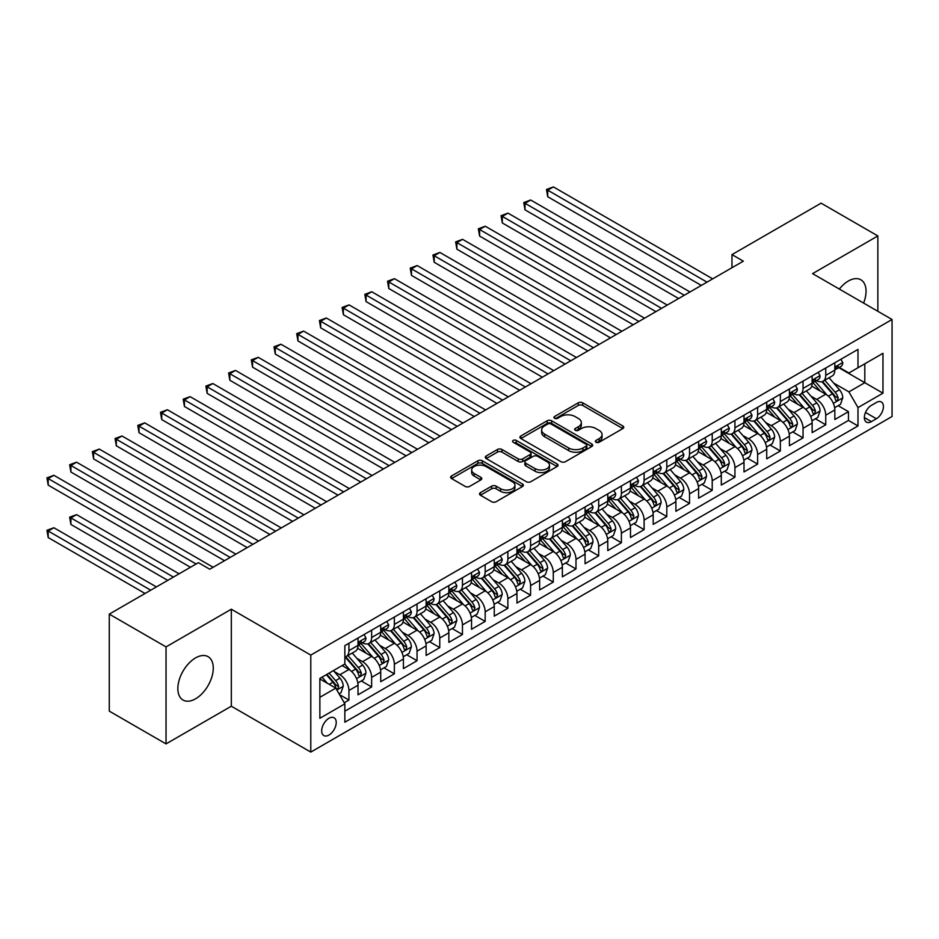 <?xml version="1.0" encoding="UTF-8"?>
<svg xmlns="http://www.w3.org/2000/svg" width="939" height="939" viewBox="0 0 939 939"><rect width="100%" height="100%" fill="white"/><g stroke="black" fill="none" stroke-linecap="round" stroke-linejoin="round"><path stroke-width="1.41" d="M596.03 442.234A2.207 1.279 0 0 0 599.152 442.234L622.839 428.571A3.157 1.819 0 0 0 623.754 427.28A3.157 1.819 0 0 0 622.839 425.989L582.72 402.831A3.157 1.819 0 0 0 578.26 402.831L554.585 416.505A2.207 1.279 0 0 0 553.928 417.409A2.207 1.279 0 0 0 554.585 418.301A2.207 1.279 0 0 0 557.696 418.301L560.759 416.54A10.083 5.822 0 0 1 575.032 416.54L578.377 418.465A10.083 5.822 0 0 1 581.323 422.585A10.083 5.822 0 0 1 578.377 426.705L575.302 428.466A2.207 1.279 0 0 0 574.656 429.369A2.207 1.279 0 0 0 575.302 430.273A2.207 1.279 0 0 0 578.424 430.273L581.487 428.501A10.083 5.822 0 0 1 595.76 428.501L599.094 430.438A10.083 5.822 0 0 1 602.052 434.546A10.083 5.822 0 0 1 599.094 438.666L596.03 440.438A2.207 1.279 0 0 0 595.385 441.342A2.207 1.279 0 0 0 596.03 442.234L596.03 440.438M195.558 698.804A25.048 14.461 120 0 0 211.921 676.737A25.048 14.461 120 0 0 208.082 656.666A25.048 14.461 120 0 0 195.558 657.91A25.048 14.461 120 0 0 179.196 679.977A25.048 14.461 120 0 0 183.035 700.048A25.048 14.461 120 0 0 195.558 698.804M863.587 303.074A25.048 14.461 120 0 0 860.863 279.787A25.048 14.461 120 0 0 848.34 281.031A25.048 14.461 120 0 0 839.337 289.071M328.955 735.049A10.27 5.927 120 0 0 335.669 726A10.27 5.927 120 0 0 334.096 717.772A10.27 5.927 120 0 0 328.955 718.276A10.27 5.927 120 0 0 322.241 727.326A10.27 5.927 120 0 0 323.814 735.566A10.27 5.927 120 0 0 328.955 735.049M480.416 492.646A3.157 1.819 0 0 0 479.5 493.937A3.157 1.819 0 0 0 480.416 495.217L491.672 501.719A3.157 1.819 0 0 0 496.132 501.719L522.436 486.531A3.157 1.819 0 0 0 523.352 485.252A3.157 1.819 0 0 0 522.436 483.961L482.317 460.803A3.157 1.819 0 0 0 477.857 460.803L451.553 475.979A3.157 1.819 0 0 0 450.638 477.27A3.157 1.819 0 0 0 451.553 478.561L465.157 486.402A3.157 1.819 0 0 0 469.606 486.402L480.862 479.911A3.157 1.819 0 0 0 481.789 478.62A3.157 1.819 0 0 0 480.862 477.329L474.125 473.444A8.428 4.871 0 0 1 471.66 470.005A8.428 4.871 0 0 1 476.859 465.498A8.428 4.871 0 0 1 486.05 466.554L512.459 481.801A8.428 4.871 0 0 1 514.924 485.252A8.428 4.871 0 0 1 509.724 489.747A8.428 4.871 0 0 1 500.534 488.691L496.132 486.144A3.157 1.819 0 0 0 491.672 486.144L480.416 492.646L480.416 495.217M231.323 609.211L166.039 646.901L109.276 614.118L109.276 711.128L166.039 743.899L231.323 706.21L310.786 752.092L310.786 655.093L231.323 609.211L231.323 706.21M877.859 311.302L877.859 235.935L812.575 273.625L892.05 319.495L310.786 655.093M877.859 235.935L821.097 203.164L731.974 254.61L731.974 267.721M109.276 614.118L198.399 562.672L209.749 569.222L743.324 261.171L731.974 254.61M560.982 461.695A3.157 1.819 0 0 0 565.442 461.695L591.746 446.518A3.157 1.819 0 0 0 592.662 445.227A3.157 1.819 0 0 0 591.746 443.947L551.627 420.778A3.157 1.819 0 0 0 547.167 420.778L520.875 435.966A3.157 1.819 0 0 0 519.948 437.257A3.157 1.819 0 0 0 520.875 438.536L560.982 461.695M514.067 442.715A2.207 1.279 0 0 1 516.297 443.032L516.297 440.403L557.085 463.948A3.157 1.819 0 0 1 558.012 465.239A3.157 1.819 0 0 1 557.085 466.53L530.793 481.707A3.157 1.819 0 0 1 526.333 481.707L486.214 458.549L486.214 455.978A3.157 1.819 0 0 0 485.287 457.258A3.157 1.819 0 0 0 486.214 458.549M486.214 455.978L497.47 449.476A3.157 1.819 0 0 1 501.931 449.476L518.199 458.866A3.157 1.819 0 0 0 522.659 458.866L530.124 454.558A3.157 1.819 0 0 0 531.04 453.267A3.157 1.819 0 0 0 530.124 451.988L513.187 442.21A2.207 1.279 0 0 1 512.53 441.307A2.207 1.279 0 0 1 513.903 440.133A2.207 1.279 0 0 1 516.297 440.403M344.226 702.771L348.932 700.048L339.507 694.614M334.155 671.467L339.848 674.754A12.841 7.418 60 0 1 348.932 690.482L358.017 685.235L358.017 694.813L371.644 686.949L361.304 680.975M356.855 658.356L362.56 661.643A12.841 7.418 60 0 1 371.644 677.371L380.718 672.136L380.718 681.702L394.345 673.838L384.016 667.875M379.567 645.246L385.26 648.532A12.841 7.418 60 0 1 394.345 664.26L403.43 659.025L403.43 668.591L417.045 660.727L406.716 654.765M402.268 632.135L407.972 635.421A12.841 7.418 60 0 1 417.045 651.161L426.13 645.915L426.13 655.481L439.757 647.617L429.428 641.654M424.968 619.024L430.672 622.322A12.841 7.418 60 0 1 439.757 638.051L448.842 632.804L448.842 642.37L462.458 634.506L452.129 628.543M447.68 605.913L453.384 609.211A12.841 7.418 60 0 1 462.458 624.94L471.542 619.693L471.542 629.271L485.17 621.395L474.841 615.432M470.38 592.802L476.085 596.101A12.841 7.418 60 0 1 485.17 611.829L494.254 606.582L494.254 616.16L507.87 608.296L497.541 602.322M493.092 579.703L498.785 582.99A12.841 7.418 60 0 1 507.87 598.718L516.955 593.483L516.955 603.049L530.582 595.185L520.241 589.223M515.793 566.593L521.497 569.879A12.841 7.418 60 0 1 530.582 585.607L539.655 580.372L539.655 589.938L553.282 582.074L542.953 576.112M538.505 553.482L544.197 556.768A12.841 7.418 60 0 1 553.282 572.508L562.367 567.262L562.367 576.828L575.994 568.964L565.654 563.001M561.205 540.371L566.91 543.669A12.841 7.418 60 0 1 575.994 559.398L585.067 554.151L585.067 563.717L598.695 555.853L588.366 549.89M583.917 527.26L589.61 530.558A12.841 7.418 60 0 1 598.695 546.287L607.779 541.04L607.779 550.606L621.395 542.742L611.066 536.779M606.617 514.149L612.322 517.448A12.841 7.418 60 0 1 621.395 533.176L630.48 527.929L630.48 537.507L644.107 529.643L633.778 523.669M629.318 501.05L635.022 504.337A12.841 7.418 60 0 1 644.107 520.065L653.192 514.818L653.192 524.396L666.807 516.532L656.478 510.57M652.03 487.94L657.734 491.226A12.841 7.418 60 0 1 666.807 506.954L675.892 501.719L675.892 511.286L689.519 503.421L679.19 497.459M674.73 474.829L680.435 478.115A12.841 7.418 60 0 1 689.519 493.855L698.604 488.609L698.604 498.175L712.22 490.311L701.891 484.348M697.442 461.718L703.135 465.005A12.841 7.418 60 0 1 712.22 480.745L721.305 475.498L721.305 485.064L734.932 477.2L724.591 471.237M720.143 448.607L725.847 451.905A12.841 7.418 60 0 1 734.932 467.634L744.005 462.387L744.005 471.953L757.632 464.089L747.303 458.126M742.855 435.496L748.547 438.795A12.841 7.418 60 0 1 757.632 454.523L766.717 449.276L766.717 458.854L780.344 450.978L770.003 445.016M765.555 422.397L771.259 425.684A12.841 7.418 60 0 1 780.344 441.412L789.417 436.166L789.417 445.743L803.045 437.879L792.716 431.905M788.267 409.287L793.96 412.573A12.841 7.418 60 0 1 803.045 428.301L812.129 423.066L812.129 432.633L825.745 424.768L825.745 415.191A12.841 7.418 -120 0 0 816.672 399.462L810.967 396.176M815.416 418.806L825.745 424.768M358.017 685.235A12.841 7.418 -120 0 0 348.932 669.507L342.125 665.575M380.718 672.136A12.841 7.418 -120 0 0 371.644 656.396L357.595 648.297M403.43 659.025A12.841 7.418 -120 0 0 394.345 643.297L380.307 635.187M426.13 645.915A12.841 7.418 -120 0 0 417.045 630.186L403.007 622.076M448.842 632.804A12.841 7.418 -120 0 0 439.757 617.076L425.719 608.965M471.542 619.693A12.841 7.418 -120 0 0 462.458 603.965L448.419 595.854M494.254 606.582A12.841 7.418 -120 0 0 485.17 590.854L471.12 582.743M516.955 593.483A12.841 7.418 -120 0 0 507.87 577.743L493.832 569.644M539.655 580.372A12.841 7.418 -120 0 0 530.582 564.632L516.532 556.534M562.367 567.262A12.841 7.418 -120 0 0 553.282 551.533L539.244 543.423M585.067 554.151A12.841 7.418 -120 0 0 575.994 538.423L561.945 530.312M607.779 541.04A12.841 7.418 -120 0 0 598.695 525.312L584.657 517.201M630.48 527.929A12.841 7.418 -120 0 0 621.395 512.201L607.357 504.09M653.192 514.818A12.841 7.418 -120 0 0 644.107 499.09L630.069 490.991M675.892 501.719A12.841 7.418 -120 0 0 666.807 485.979L652.769 477.881M698.604 488.609A12.841 7.418 -120 0 0 689.519 472.88L675.47 464.77M721.305 475.498A12.841 7.418 -120 0 0 712.22 459.77L698.182 451.659M744.005 462.387A12.841 7.418 -120 0 0 734.932 446.659L720.882 438.548M766.717 449.276A12.841 7.418 -120 0 0 757.632 433.548L743.594 425.437M789.417 436.166A12.841 7.418 -120 0 0 780.344 420.437L766.294 412.338M812.129 423.066A12.841 7.418 -120 0 0 803.045 407.326L789.006 399.228M876.38 402.479L871.392 405.366A9.953 5.751 120 0 0 864.889 414.134A9.953 5.751 120 0 0 866.415 422.116A9.953 5.751 120 0 0 871.392 421.623L876.38 418.735A9.953 5.751 120 0 0 882.883 409.967A9.953 5.751 120 0 0 881.357 401.986A9.953 5.751 120 0 0 876.38 402.479M310.786 752.092L892.05 416.505L892.05 319.495M319.87 697.301L335.763 688.123L344.848 703.851L344.848 722.208L857.988 425.942L857.988 407.596L848.915 391.868L833.668 383.065M344.848 703.851L319.87 718.276L319.87 678.428L344.848 664.002L344.848 645.645L857.988 349.39L857.988 367.736L882.965 353.322L882.965 393.171L857.988 407.596M362.442 642.699L362.56 642.769A12.841 7.418 60 0 0 368.98 643.403L378.065 638.156A12.841 7.418 -120 0 0 380.718 632.276L380.718 624.94M385.143 629.588L385.26 629.658A12.841 7.418 60 0 0 391.68 630.292L400.765 625.045A12.841 7.418 -120 0 0 403.43 619.165L403.43 611.829M407.855 616.477L407.972 616.547A12.841 7.418 60 0 0 414.392 617.181L423.477 611.946A12.841 7.418 -120 0 0 426.13 606.066L426.13 598.718M430.555 603.366L430.672 603.437A12.841 7.418 60 0 0 437.093 604.07L446.178 598.836A12.841 7.418 -120 0 0 448.842 592.955L448.842 585.607M453.255 590.267L453.384 590.326A12.841 7.418 60 0 0 459.805 590.971L468.878 585.725A12.841 7.418 -120 0 0 471.542 579.844L471.542 572.508M475.967 577.156L476.085 577.227A12.841 7.418 60 0 0 482.505 577.861L491.59 572.614A12.841 7.418 -120 0 0 494.254 566.733L494.254 559.398M498.668 564.046L498.785 564.116A12.841 7.418 60 0 0 505.217 564.75L514.29 559.503A12.841 7.418 -120 0 0 516.955 553.623L516.955 546.287M521.38 550.935L521.497 551.005A12.841 7.418 60 0 0 527.918 551.639L537.002 546.392A12.841 7.418 -120 0 0 539.655 540.512L539.655 533.176M544.08 537.824L544.197 537.894A12.841 7.418 60 0 0 550.618 538.528L559.703 533.293A12.841 7.418 -120 0 0 562.367 527.413L562.367 520.065M566.792 524.713L566.91 524.784A12.841 7.418 60 0 0 573.33 525.417L582.415 520.183A12.841 7.418 -120 0 0 585.067 514.302L585.067 506.954M589.492 511.614L589.61 511.673A12.841 7.418 60 0 0 596.03 512.318L605.115 507.072A12.841 7.418 -120 0 0 607.779 501.191L607.779 493.844M612.205 498.503L612.322 498.574A12.841 7.418 60 0 0 618.742 499.208L627.827 493.961A12.841 7.418 -120 0 0 630.48 488.08L630.48 480.745M634.905 485.393L635.022 485.463A12.841 7.418 60 0 0 641.443 486.097L650.527 480.85A12.841 7.418 -120 0 0 653.192 474.97L653.192 467.634M657.605 472.282L657.734 472.352A12.841 7.418 60 0 0 664.155 472.986L673.228 467.739A12.841 7.418 -120 0 0 675.892 461.859L675.892 454.523M680.317 459.171L680.435 459.241A12.841 7.418 60 0 0 686.855 459.875L695.94 454.64A12.841 7.418 -120 0 0 698.604 448.76L698.604 441.412M703.018 446.06L703.135 446.131A12.841 7.418 60 0 0 709.567 446.764L718.64 441.53A12.841 7.418 -120 0 0 721.305 435.649L721.305 428.301M725.73 432.961L725.847 433.02A12.841 7.418 60 0 0 732.267 433.665L741.352 428.419A12.841 7.418 -120 0 0 744.005 422.538L744.005 415.191M748.43 419.85L748.547 419.921A12.841 7.418 60 0 0 754.968 420.555L764.053 415.308A12.841 7.418 -120 0 0 766.717 409.427L766.717 402.092M771.142 406.74L771.259 406.81A12.841 7.418 60 0 0 777.68 407.444L786.765 402.197A12.841 7.418 -120 0 0 789.417 396.317L789.417 388.981M793.842 393.629L793.96 393.699A12.841 7.418 60 0 0 800.38 394.333L809.465 389.086A12.841 7.418 -120 0 0 812.129 383.206L812.129 375.87M344.848 711.199L848.457 420.437L848.457 411.658L834.83 419.522L834.83 409.956A12.841 7.418 -120 0 0 825.745 394.227L811.707 386.117M816.554 380.518L816.672 380.588A12.841 7.418 -120 0 0 823.092 381.222A12.841 7.418 -120 0 0 825.745 375.342L825.745 368.006M823.092 381.222L832.177 375.976A12.841 7.418 -120 0 0 834.83 370.107L834.83 362.759M348.932 643.285L348.932 650.633A12.841 7.418 60 0 1 346.268 656.514A12.841 7.418 60 0 1 344.848 657.03M346.268 656.514L355.353 651.267A12.841 7.418 -120 0 0 358.017 645.386L358.017 638.051M371.644 630.186L371.644 637.522A12.841 7.418 60 0 1 368.98 643.403M394.345 617.076L394.345 624.412A12.841 7.418 60 0 1 391.68 630.292M417.045 603.965L417.045 611.301A12.841 7.418 60 0 1 414.392 617.181M439.757 590.854L439.757 598.202A12.841 7.418 60 0 1 437.093 604.07M462.458 577.743L462.458 585.091A12.841 7.418 60 0 1 459.805 590.971M485.17 564.632L485.17 571.98A12.841 7.418 60 0 1 482.505 577.861M507.87 551.533L507.87 558.869A12.841 7.418 60 0 1 505.217 564.75M530.582 538.423L530.582 545.759A12.841 7.418 60 0 1 527.918 551.639M553.282 525.312L553.282 532.648A12.841 7.418 60 0 1 550.618 538.528M575.994 512.201L575.994 519.549A12.841 7.418 60 0 1 573.33 525.417M598.695 499.09L598.695 506.438A12.841 7.418 60 0 1 596.03 512.318M621.395 485.979L621.395 493.327A12.841 7.418 60 0 1 618.742 499.208M644.107 472.88L644.107 480.216A12.841 7.418 60 0 1 641.443 486.097M666.807 459.77L666.807 467.106A12.841 7.418 60 0 1 664.155 472.986M689.519 446.659L689.519 453.995A12.841 7.418 60 0 1 686.855 459.875M712.22 433.548L712.22 440.884A12.841 7.418 60 0 1 709.567 446.764M734.932 420.437L734.932 427.785A12.841 7.418 60 0 1 732.267 433.665M757.632 407.326L757.632 414.674A12.841 7.418 60 0 1 754.968 420.555M780.344 394.216L780.344 401.563A12.841 7.418 60 0 1 777.68 407.444M803.045 381.117L803.045 388.453A12.841 7.418 60 0 1 800.38 394.333M803.045 428.301L803.045 437.879M780.344 441.412L780.344 450.978M757.632 454.523L757.632 464.089M734.932 467.634L734.932 477.2M712.22 480.745L712.22 490.311M689.519 493.855L689.519 503.421M666.807 506.954L666.807 516.532M644.107 520.065L644.107 529.643M621.395 533.176L621.395 542.742M598.695 546.287L598.695 555.853M575.994 559.398L575.994 568.964M553.282 572.508L553.282 582.074M530.582 585.607L530.582 595.185M507.87 598.718L507.87 608.296M485.17 611.829L485.17 621.395M462.458 624.94L462.458 634.506M439.757 638.051L439.757 647.617M417.045 651.161L417.045 660.727M394.345 664.26L394.345 673.838M371.644 677.371L371.644 686.949M348.932 690.482L348.932 700.048M335.763 688.123L319.87 678.944M848.915 391.868L864.807 382.689L864.807 363.804L882.965 353.322M838.797 367.677L882.965 393.171M839.255 367.407L848.915 372.983L857.988 367.736M166.039 646.901L166.039 743.899M838.128 405.695L848.457 411.658M848.457 420.437L857.988 425.942M596.911 442.551L599.094 441.295A10.083 5.822 0 0 0 602.052 437.175L602.052 434.546M581.323 422.585L581.323 425.203A10.083 5.822 0 0 1 578.377 429.323L576.194 430.578M622.792 428.595L582.72 405.448A3.157 1.819 0 0 0 578.26 405.448L555.465 418.618M591.699 446.541L551.627 423.407A3.157 1.819 0 0 0 547.167 423.407L520.91 438.56M586.171 446.131A2.207 1.279 0 0 0 586.816 445.227A2.207 1.279 0 0 0 586.171 444.323L550.958 423.994A2.207 1.279 0 0 0 547.836 423.994L544.608 425.86A10.083 5.822 0 0 0 541.65 429.98A10.083 5.822 0 0 0 544.608 434.1L568.682 447.997A10.083 5.822 0 0 0 582.943 447.997L586.171 446.131L586.171 448.748A2.207 1.279 0 0 0 586.816 447.856L586.816 445.227M541.65 429.98L541.65 432.609A10.083 5.822 0 0 0 544.608 436.717L544.608 434.1M586.171 448.748L582.943 450.614A10.083 5.822 0 0 1 568.682 450.614L544.608 436.717M486.261 458.572L497.47 452.093L497.47 449.476M531.04 453.267L531.04 455.896A3.157 1.819 0 0 1 530.124 457.176L522.659 461.495A3.157 1.819 0 0 1 518.199 461.495L501.931 452.093A3.157 1.819 0 0 0 497.47 452.093M516.297 443.032L557.05 466.554M535.077 468.62A8.428 4.871 0 0 0 544.268 469.676A8.428 4.871 0 0 0 549.468 465.169A8.428 4.871 0 0 0 547.003 461.73L537.695 456.354A3.157 1.819 0 0 0 533.235 456.354L525.77 460.673A3.157 1.819 0 0 0 524.854 461.953A3.157 1.819 0 0 0 525.77 463.244L535.077 468.62L535.077 471.237A8.428 4.871 0 0 0 544.268 472.294A8.428 4.871 0 0 0 549.468 467.798L549.468 465.169M524.854 461.953L524.854 464.582A3.157 1.819 0 0 0 525.77 465.861L525.77 463.244M535.077 471.237L525.77 465.861M514.924 485.252L514.924 487.869A8.428 4.871 0 0 1 509.724 492.365A8.428 4.871 0 0 1 500.534 491.308L496.132 488.773A3.157 1.819 0 0 0 491.672 488.773L480.463 495.24M471.66 470.005L471.66 472.622A8.428 4.871 0 0 0 474.125 476.061L474.125 473.444M480.827 479.935L474.125 476.061M522.389 486.555L482.317 463.42A3.157 1.819 0 0 0 477.857 463.42L451.6 478.585M834.642 407.702L840.511 404.322L842.776 397.76A8.51 4.918 -120 0 0 839.466 389.767L829.09 377.76M827.013 395.049L815.158 381.328M820.263 391.058L813.385 383.089A20.388 11.773 -120 0 0 812.751 382.373M547.719 249.175L655.915 311.631L502.306 222.954L502.306 216.404L507.987 213.118L667.265 305.081M821.93 381.692L832.424 393.84A8.51 4.918 60 0 1 835.464 399.697L836.074 400.707L837.224 400.542L838.187 398.124A8.51 4.918 -120 0 0 835.147 392.267L824.771 380.248M822.552 381.492L833.82 394.544A4.331 2.5 60 0 1 834.912 396.235L838.187 398.124M840.851 359.285L842.776 362.63A8.51 4.918 60 0 1 841.015 366.398L836.708 368.886A8.51 4.918 -120 0 0 838.187 366.926L838.011 366.175M706.997 282.134L547.719 190.183L553.4 186.908L712.678 278.86M835.111 369.285L835.147 369.285A8.51 4.918 -120 0 0 836.708 368.886M837.083 366.292L838.187 366.926C837.647 365.647 836.743 366.163 835.464 368.499A8.51 4.918 60 0 1 834.83 369.708M701.327 285.421L547.719 196.732L547.719 190.183L546.475 189.455L553.4 186.908M547.719 196.732L546.475 189.455M811.93 420.813L817.799 417.421L820.076 410.871A8.51 4.918 -120 0 0 816.754 402.878L806.39 390.87M804.3 408.16L792.446 394.439M797.563 404.169L790.673 396.199A20.388 11.773 -120 0 0 790.039 395.483M525.018 262.286L633.203 324.741L479.606 236.065L479.606 229.503L485.275 226.229L644.565 318.192M799.23 394.791L809.723 406.939A8.51 4.918 60 0 1 812.751 412.808L813.374 413.817L814.524 413.653L815.475 411.235A8.51 4.918 -120 0 0 812.446 405.366L802.07 393.359M799.84 394.591L811.12 407.655A4.331 2.5 60 0 1 812.212 409.345L815.475 411.235M789.23 433.924L795.098 430.532L797.364 423.982A8.51 4.918 -120 0 0 794.054 415.989L783.678 403.981M781.6 421.271L769.745 407.538M774.851 417.268L767.973 409.31A20.388 11.773 -120 0 0 767.339 408.594M502.306 275.385L610.503 337.852L456.894 249.175L456.894 242.614L462.575 239.339L621.853 331.303M776.518 407.902L787.011 420.05A8.51 4.918 60 0 1 790.051 425.919L790.673 426.928L791.812 426.764L792.774 424.346A8.51 4.918 -120 0 0 789.734 418.477L779.37 406.47M777.14 407.702L788.408 420.754A4.331 2.5 60 0 1 789.511 422.456L792.774 424.346M766.529 447.034L772.386 443.642L774.663 437.093A8.51 4.918 -120 0 0 771.353 429.1L760.977 417.092M758.9 434.381L747.033 420.649M752.151 430.379L745.261 422.409A20.388 11.773 -120 0 0 744.639 421.705M479.606 288.496L587.791 350.963L434.194 262.274L434.194 255.725L439.875 252.45L599.152 344.402M753.817 421.012L764.311 433.161A8.51 4.918 60 0 1 767.339 439.029L767.961 440.027L769.111 439.875L770.062 437.445A8.51 4.918 -120 0 0 767.034 431.588L756.658 419.58M754.428 420.813L765.708 433.865A4.331 2.5 60 0 1 766.799 435.567L770.062 437.445M743.817 460.133L749.686 456.753L751.951 450.192A8.51 4.918 -120 0 0 748.641 442.21L738.265 430.191M736.188 447.492L724.333 433.759M729.439 443.49L722.561 435.52A20.388 11.773 -120 0 0 721.927 434.816M456.894 301.607L565.09 364.074L411.482 275.385L411.482 268.836L417.162 265.561L576.44 357.513M731.105 434.123L741.599 446.271A8.51 4.918 60 0 1 744.639 452.129L745.261 453.138L746.411 452.974L747.362 450.556A8.51 4.918 -120 0 0 744.334 444.699L733.958 432.691M731.727 433.924L743.007 446.976A4.331 2.5 60 0 1 744.099 448.678L747.362 450.556M818.139 372.396L820.076 375.741A8.51 4.918 60 0 1 818.315 379.497L813.996 381.997A8.51 4.918 -120 0 0 815.475 380.037L815.298 379.274M684.296 295.245L525.018 203.293L530.688 200.007L689.965 291.97M812.411 382.396L812.446 382.396A8.51 4.918 -120 0 0 813.996 381.997M814.383 379.403L815.475 380.037C814.946 378.746 814.031 379.274 812.751 381.61A8.51 4.918 60 0 1 812.129 382.819M678.615 298.532L525.018 209.843L525.018 203.293L523.762 202.566L530.688 200.007M525.018 209.843L523.762 202.566M795.439 385.506L797.364 388.852A8.51 4.918 60 0 1 795.603 392.608L791.295 395.108A8.51 4.918 -120 0 0 792.774 393.148L792.598 392.385M661.584 308.356L501.062 215.677L507.987 213.118M789.711 395.495L789.734 395.495A8.51 4.918 -120 0 0 791.295 395.108M791.671 392.502L792.774 393.148C792.234 391.856 791.331 392.385 790.051 394.72A8.51 4.918 60 0 1 789.417 395.929M502.306 222.954L501.062 215.677M772.727 398.617L774.663 401.951A8.51 4.918 60 0 1 772.903 405.718L768.583 408.207A8.51 4.918 -120 0 0 770.062 406.247L769.886 405.495M638.884 321.467L478.35 228.787L485.275 226.229M766.999 408.606L767.034 408.606A8.51 4.918 -120 0 0 768.583 408.207M768.971 405.613L770.062 406.247C769.534 404.967 768.618 405.495 767.339 407.819A8.51 4.918 60 0 1 766.717 409.04M479.606 236.065L478.35 228.787M750.026 411.716L751.951 415.061A8.51 4.918 60 0 1 750.191 418.829L745.883 421.318A8.51 4.918 -120 0 0 747.362 419.357L747.186 418.606M616.172 334.577L455.65 241.898L462.575 239.339M744.298 421.717L744.334 421.717A8.51 4.918 -120 0 0 745.883 421.318M746.259 418.724L747.362 419.357C746.822 418.078 745.918 418.606 744.639 420.93A8.51 4.918 60 0 1 744.005 422.139M456.894 249.175L455.65 241.898M721.117 473.244L726.986 469.864L729.251 463.303A8.51 4.918 -120 0 0 725.941 455.321L715.565 443.302M713.487 460.591L701.633 446.87M706.738 456.6L699.86 448.631A20.388 11.773 -120 0 0 699.226 447.926M434.194 314.718L542.378 377.185L388.781 288.496L388.781 281.946L394.462 278.672L553.74 370.623M708.405 447.234L718.898 459.382A8.51 4.918 60 0 1 721.927 465.239L722.549 466.249L723.699 466.084L724.662 463.666A8.51 4.918 -120 0 0 721.621 457.809L711.246 445.79M709.027 447.034L720.295 460.087A4.331 2.5 60 0 1 721.387 461.777L724.662 463.666M727.326 424.827L729.251 428.172A8.51 4.918 60 0 1 727.49 431.94L723.171 434.428A8.51 4.918 -120 0 0 724.662 432.468L724.474 431.717M593.471 347.688L432.949 255.009L439.875 252.45M721.586 434.827L721.621 434.827A8.51 4.918 -120 0 0 723.171 434.428M723.558 431.834L724.662 432.468C724.122 431.189 723.218 431.717 721.927 434.041A8.51 4.918 60 0 1 721.305 435.25M434.194 262.274L432.949 255.009M698.405 486.355L704.273 482.975L706.551 476.413A8.51 4.918 -120 0 0 703.229 468.42L692.853 456.413M690.775 473.702L678.92 459.981M684.026 469.711L677.148 461.742A20.388 11.773 -120 0 0 676.514 461.026M411.482 327.828L519.678 390.284L366.081 301.607L366.081 295.057L371.75 291.771L531.028 383.734M685.705 460.345L696.198 472.493A8.51 4.918 60 0 1 699.226 478.35L699.848 479.36L700.999 479.195L701.949 476.777A8.51 4.918 -120 0 0 698.921 470.92L688.545 458.901M686.315 460.145L697.595 473.197A4.331 2.5 60 0 1 698.686 474.888L701.949 476.777M704.614 437.938L706.551 441.283A8.51 4.918 60 0 1 704.778 445.051L700.471 447.539A8.51 4.918 -120 0 0 701.949 445.579L701.773 444.828M570.771 360.799L410.237 268.108L417.162 265.561M698.886 447.938L698.921 447.938A8.51 4.918 -120 0 0 700.471 447.539M700.858 444.945L701.949 445.579C701.421 444.3 700.506 444.816 699.226 447.152A8.51 4.918 60 0 1 698.604 448.361M411.482 275.385L410.237 268.108M675.704 499.466L681.573 496.074L683.838 489.524A8.51 4.918 -120 0 0 680.529 481.531L670.153 469.523M668.075 486.813L656.22 473.092M661.326 482.822L654.448 474.852A20.388 11.773 -120 0 0 653.814 474.136M388.781 340.939L496.977 403.394L343.369 314.718L343.369 308.156L349.05 304.882L508.328 396.845M662.993 473.444L673.486 485.592A8.51 4.918 60 0 1 676.526 491.461L677.136 492.47L678.287 492.306L679.249 489.888A8.51 4.918 -120 0 0 676.209 484.019L665.833 472.012M663.615 473.256L674.883 486.308A4.331 2.5 60 0 1 675.974 487.998L679.249 489.888M681.914 451.049L683.838 454.394A8.51 4.918 60 0 1 682.078 458.162L677.758 460.65A8.51 4.918 -120 0 0 679.249 458.69L679.061 457.927M548.059 373.898L387.537 281.219L394.462 278.672M676.174 461.049L676.209 461.049A8.51 4.918 -120 0 0 677.758 460.65M678.146 458.056L679.249 458.69C678.709 457.41 677.805 457.927 676.526 460.263A8.51 4.918 60 0 1 675.892 461.472M388.781 288.496L387.537 281.219M652.992 512.577L658.861 509.184L661.138 502.635A8.51 4.918 -120 0 0 657.816 494.642L647.441 482.634M645.363 499.924L633.508 486.191M638.626 495.921L631.736 487.963A20.388 11.773 -120 0 0 631.102 487.247M366.081 354.038L474.265 416.505L320.668 327.828L320.668 321.267L326.338 317.992L485.616 409.956M640.292 486.555L650.786 498.703A8.51 4.918 60 0 1 653.814 504.572L654.436 505.581L655.586 505.417L656.537 502.999A8.51 4.918 -120 0 0 653.509 497.13L643.133 485.123M640.903 486.355L652.182 499.419A4.331 2.5 60 0 1 653.274 501.109L656.537 502.999M659.201 464.159L661.138 467.505A8.51 4.918 60 0 1 659.378 471.261L655.058 473.761A8.51 4.918 -120 0 0 656.537 471.801L656.361 471.038M525.359 387.009L364.825 294.33L371.75 291.771M653.474 474.16L653.509 474.16A8.51 4.918 -120 0 0 655.058 473.761M655.445 471.167L656.537 471.801C656.009 470.509 655.093 471.038 653.814 473.373A8.51 4.918 60 0 1 653.192 474.582M366.081 301.607L364.825 294.33M630.292 525.687L636.161 522.295L638.426 515.746A8.51 4.918 -120 0 0 635.116 507.753L624.74 495.745M622.663 513.034L610.808 499.302M615.914 509.032L609.035 501.062A20.388 11.773 -120 0 0 608.402 500.358M343.369 367.149L451.565 429.616L297.956 340.939L297.956 334.378L303.637 331.103L462.915 423.066M617.58 499.665L628.074 511.814A8.51 4.918 60 0 1 631.114 517.682L631.724 518.68L632.874 518.528L633.837 516.11A8.51 4.918 -120 0 0 630.797 510.241L620.421 498.233M618.202 499.466L629.47 512.518A4.331 2.5 60 0 1 630.562 514.22L633.837 516.11M636.501 477.27L638.426 480.604A8.51 4.918 60 0 1 636.665 484.371L632.358 486.86A8.51 4.918 -120 0 0 633.837 484.9L633.661 484.148M502.647 400.12L342.125 307.44L349.05 304.882M630.762 487.259L630.797 487.259A8.51 4.918 -120 0 0 632.358 486.86M632.733 484.266L633.837 484.9C633.297 483.62 632.393 484.148 631.114 486.472A8.51 4.918 60 0 1 630.48 487.693M343.369 314.718L342.125 307.44M607.58 538.798L613.449 535.406L615.726 528.845A8.51 4.918 -120 0 0 612.404 520.863L602.04 508.844M599.951 526.145L588.096 512.412M593.213 522.143L586.323 514.173A20.388 11.773 -120 0 0 585.701 513.469M320.668 380.26L428.853 442.727L275.256 354.038L275.256 347.489L280.925 344.214L440.215 436.166M594.88 512.776L605.373 524.924A8.51 4.918 60 0 1 608.402 530.781L609.024 531.791L610.174 531.638L611.125 529.209A8.51 4.918 -120 0 0 608.096 523.352L597.72 511.344M595.49 512.577L606.77 525.629A4.331 2.5 60 0 1 607.862 527.331L611.125 529.209M613.789 490.381L615.726 493.714A8.51 4.918 60 0 1 613.965 497.482L609.646 499.971A8.51 4.918 -120 0 0 611.125 498.01L610.949 497.259M479.946 413.23L319.413 320.551L326.338 317.992M608.061 500.37L608.096 500.37A8.51 4.918 -120 0 0 609.646 499.971M610.033 497.377L611.125 498.01C610.596 496.731 609.681 497.259 608.402 499.583A8.51 4.918 60 0 1 607.779 500.792M320.668 327.828L319.413 320.551M584.88 551.897L590.748 548.517L593.014 541.956A8.51 4.918 -120 0 0 589.704 533.974L579.328 521.955M577.25 539.256L565.395 525.523M570.501 535.253L563.623 527.284A20.388 11.773 -120 0 0 562.989 526.579M297.956 393.371L406.153 455.838L252.544 367.149L252.544 360.599L258.225 357.325L417.503 449.276M572.168 525.887L582.661 538.035A8.51 4.918 60 0 1 585.701 543.892L586.323 544.902L587.462 544.737L588.424 542.319A8.51 4.918 -120 0 0 585.384 536.462L575.02 524.443M572.79 525.687L584.058 538.74A4.331 2.5 60 0 1 585.161 540.441L588.424 542.319M591.089 503.48L593.014 506.825A8.51 4.918 60 0 1 591.253 510.593L586.945 513.081A8.51 4.918 -120 0 0 588.424 511.121L588.248 510.37M457.234 426.341L296.712 333.662L303.637 331.103M585.361 513.48L585.384 513.48A8.51 4.918 -120 0 0 586.945 513.081M587.321 510.487L588.424 511.121C587.884 509.842 586.981 510.37 585.701 512.694A8.51 4.918 60 0 1 585.067 513.903M297.956 340.939L296.712 333.662M562.179 565.008L568.036 561.628L570.313 555.066A8.51 4.918 -120 0 0 567.003 547.073L556.627 535.066M554.55 552.355L542.683 538.634M547.801 548.364L540.911 540.394A20.388 11.773 -120 0 0 540.289 539.69M275.256 406.481L383.441 468.948M549.468 538.998L559.961 551.146A8.51 4.918 60 0 1 562.989 557.003L563.611 558.012L564.762 557.848L565.712 555.43A8.51 4.918 -120 0 0 562.684 549.573L552.308 537.554M550.078 538.798L561.358 551.85A4.331 2.5 60 0 1 562.449 553.541L565.712 555.43M568.377 516.591L570.313 519.936A8.51 4.918 60 0 1 568.553 523.704L564.233 526.192A8.51 4.918 -120 0 0 565.712 524.232L565.536 523.481M434.534 439.452L274 346.773L280.925 344.214M562.649 526.591L562.684 526.591A8.51 4.918 -120 0 0 564.233 526.192M564.621 523.598L565.712 524.232C565.184 522.953 564.269 523.469 562.989 525.805A8.51 4.918 60 0 1 562.367 527.014M275.256 354.038L274 346.773M545.676 529.702L547.601 533.047A8.51 4.918 60 0 1 545.841 536.815L541.533 539.303A8.51 4.918 -120 0 0 543.012 537.343L542.836 536.58M411.822 452.551L251.3 359.872L258.225 357.325M539.948 539.702L539.984 539.702A8.51 4.918 -120 0 0 541.533 539.303M541.909 536.709L543.012 537.343C542.472 536.063 541.568 536.58 540.289 538.916A8.51 4.918 60 0 1 539.655 540.125M252.544 367.149L251.3 359.872M522.976 542.812L524.901 546.158A8.51 4.918 60 0 1 523.14 549.914L518.821 552.414A8.51 4.918 -120 0 0 520.312 550.454L520.124 549.691M389.122 465.662L229.844 373.71L235.525 370.424L394.803 462.387M517.236 552.813L517.272 552.813A8.51 4.918 -120 0 0 518.821 552.414M519.208 549.82L520.312 550.454C519.772 549.162 518.868 549.691 517.577 552.026A8.51 4.918 60 0 1 516.955 553.235M383.441 468.937L229.844 380.26L229.844 373.71L228.6 372.983L235.525 370.424M229.844 380.26L228.6 372.983M539.467 578.119L545.336 574.727L547.601 568.177A8.51 4.918 -120 0 0 544.291 560.184L533.915 548.176M531.838 565.466L519.983 551.745M525.089 561.475L518.211 553.505A20.388 11.773 -120 0 0 517.577 552.789M252.544 419.592L360.74 482.047L207.143 393.371L207.143 386.809L212.813 383.535L372.09 475.498M526.756 552.097L537.249 564.257A8.51 4.918 60 0 1 540.289 570.114L540.911 571.123L542.061 570.959L543.012 568.541A8.51 4.918 -120 0 0 539.984 562.672L529.608 550.665M527.378 551.909L538.657 564.961A4.331 2.5 60 0 1 539.749 566.651L543.012 568.541M516.767 591.23L522.636 587.837L524.901 581.288A8.51 4.918 -120 0 0 521.591 573.295L511.215 561.287M509.138 578.577L497.283 564.844M502.388 574.574L495.51 566.616A20.388 11.773 -120 0 0 494.876 565.9M229.844 432.691L338.028 495.158L184.431 406.481L184.431 399.92L190.112 396.645L349.39 488.609M504.055 565.208L514.549 577.356A8.51 4.918 60 0 1 517.577 583.225L518.199 584.234L519.349 584.07L520.312 581.652A8.51 4.918 -120 0 0 517.272 575.783L506.896 563.776M504.677 565.008L515.945 578.072A4.331 2.5 60 0 1 517.037 579.762L520.312 581.652M494.055 604.34L499.924 600.948L502.201 594.399A8.51 4.918 -120 0 0 498.879 586.406L488.503 574.398M486.425 591.687L474.571 577.955M479.676 587.685L472.798 579.727A20.388 11.773 -120 0 0 472.164 579.011M207.132 445.802L315.328 508.269L161.731 419.592L161.731 413.031L167.4 409.756L326.678 501.719M481.355 578.318L491.848 590.467A8.51 4.918 60 0 1 494.876 596.335L495.499 597.345L496.649 597.181L497.6 594.763A8.51 4.918 -120 0 0 494.571 588.894L484.195 576.886M481.965 578.119L493.245 591.171A4.331 2.5 60 0 1 494.337 592.873L497.6 594.763M500.264 555.923L502.201 559.257A8.51 4.918 60 0 1 500.428 563.024L496.121 565.513A8.51 4.918 -120 0 0 497.6 563.553L497.424 562.801M366.421 478.773L205.887 386.093L212.813 383.535M494.536 565.912L494.571 565.912A8.51 4.918 -120 0 0 496.121 565.513M496.508 562.919L497.6 563.553C497.071 562.273 496.156 562.801 494.876 565.125A8.51 4.918 60 0 1 494.254 566.346M207.143 393.371L205.887 386.093M471.355 617.451L477.223 614.059L479.489 607.51A8.51 4.918 -120 0 0 476.179 599.516L465.803 587.497M463.725 604.798L451.87 591.065M456.976 600.796L450.098 592.826A20.388 11.773 -120 0 0 449.464 592.122M184.431 458.913L292.628 521.38L139.019 432.691L139.019 426.142L144.7 422.867L303.978 514.818M458.643 591.429L469.136 603.577A8.51 4.918 60 0 1 472.176 609.434L472.787 610.444L473.937 610.291L474.899 607.862A8.51 4.918 -120 0 0 471.859 602.005L461.483 589.997M459.265 591.23L470.533 604.282A4.331 2.5 60 0 1 471.624 605.984L474.899 607.862M477.564 569.034L479.489 572.367A8.51 4.918 60 0 1 477.728 576.135L473.409 578.624A8.51 4.918 -120 0 0 474.899 576.663L474.711 575.912M343.709 491.883L183.187 399.204L190.112 396.645M471.824 579.023L471.859 579.023A8.51 4.918 -120 0 0 473.409 578.624M473.796 576.03L474.899 576.663C474.359 575.384 473.456 575.912 472.176 578.236A8.51 4.918 60 0 1 471.542 579.445M184.431 406.481L183.187 399.204M448.642 630.55L454.511 627.17L456.788 620.609A8.51 4.918 -120 0 0 453.467 612.627L443.091 600.608M441.013 617.909L429.158 604.176M434.276 613.906L427.386 605.937A20.388 11.773 -120 0 0 426.752 605.232M161.731 472.024L269.916 534.491L116.319 445.802L116.319 439.252L121.988 435.978L281.266 527.929M435.942 604.54L446.436 616.688A8.51 4.918 60 0 1 449.464 622.545L450.086 623.555L451.236 623.39L452.187 620.972A8.51 4.918 -120 0 0 449.159 615.115L438.783 603.108M436.553 604.34L447.833 617.393A4.331 2.5 60 0 1 448.924 619.094L452.187 620.972M454.852 582.133L456.788 585.478A8.51 4.918 60 0 1 455.028 589.246L450.708 591.734A8.51 4.918 -120 0 0 452.187 589.774L452.011 589.023M321.009 504.994L160.475 412.315L167.4 409.756M449.124 592.133L449.159 592.133A8.51 4.918 -120 0 0 450.708 591.734M451.096 589.14L452.187 589.774C451.659 588.495 450.743 589.023 449.464 591.347A8.51 4.918 60 0 1 448.842 592.556M161.731 419.592L160.475 412.315M425.942 643.661L431.811 640.281L434.076 633.719A8.51 4.918 -120 0 0 430.766 625.726L420.39 613.719M418.313 631.008L406.458 617.287M411.564 627.017L404.686 619.047A20.388 11.773 -120 0 0 404.052 618.343M139.019 485.134L247.215 547.601L93.607 458.913L93.607 452.363L99.288 449.077L258.565 541.04M413.23 617.651L423.724 629.799A8.51 4.918 60 0 1 426.764 635.656L427.374 636.665L428.524 636.501L429.487 634.083A8.51 4.918 -120 0 0 426.447 628.226L416.071 616.207M413.853 617.451L425.121 630.503A4.331 2.5 60 0 1 426.212 632.193L429.487 634.083M432.151 595.244L434.076 598.589A8.51 4.918 60 0 1 432.316 602.357L428.008 604.845A8.51 4.918 -120 0 0 429.487 602.885L429.311 602.134M298.297 518.105L137.775 425.426L144.7 422.867M426.412 605.244L426.447 605.244A8.51 4.918 -120 0 0 428.008 604.845M428.384 602.251L429.487 602.885C428.947 601.606 428.043 602.122 426.764 604.458A8.51 4.918 60 0 1 426.13 605.667M139.019 432.691L137.775 425.426M403.242 656.772L409.099 653.391L411.376 646.83A8.51 4.918 -120 0 0 408.054 638.837L397.69 626.829M395.601 644.119L383.746 630.398M388.863 640.128L381.973 632.158A20.388 11.773 -120 0 0 381.351 631.442M116.319 498.245L224.503 560.7L70.906 472.024L70.906 465.474L76.575 462.188L235.865 554.151M390.53 630.762L401.023 642.91A8.51 4.918 60 0 1 404.052 648.767L404.674 649.776L405.824 649.612L406.775 647.194A8.51 4.918 -120 0 0 403.747 641.337L393.371 629.318M391.14 630.562L402.42 643.614A4.331 2.5 60 0 1 403.512 645.304L406.775 647.194M409.439 608.355L411.376 611.7A8.51 4.918 60 0 1 409.615 615.468L405.296 617.956A8.51 4.918 -120 0 0 406.775 615.996L406.599 615.245M275.597 531.204L115.063 438.525L121.988 435.978M403.711 618.355L403.747 618.355A8.51 4.918 -120 0 0 405.296 617.956M405.683 615.362L406.775 615.996C406.247 614.716 405.331 615.233 404.052 617.569A8.51 4.918 60 0 1 403.43 618.778M116.319 445.802L115.063 438.525M380.53 669.883L386.399 666.49L388.664 659.941A8.51 4.918 -120 0 0 385.354 651.948L374.978 639.94M372.9 657.23L361.046 643.508M366.151 653.239L359.273 645.269A20.388 11.773 -120 0 0 358.639 644.553M93.607 511.356L190.453 567.262L48.194 485.134L48.194 478.573L53.875 475.298L213.153 567.262M367.818 643.861L378.311 656.009A8.51 4.918 60 0 1 381.351 661.878L381.973 662.887L383.112 662.723L384.074 660.305A8.51 4.918 -120 0 0 381.034 654.436L370.67 642.429M368.44 643.661L379.708 656.725A4.331 2.5 60 0 1 380.811 658.415L384.074 660.305M386.739 621.465L388.664 624.811A8.51 4.918 60 0 1 386.903 628.567L382.596 631.067A8.51 4.918 -120 0 0 384.074 629.107L383.898 628.344M252.884 544.315L92.362 451.636L99.288 449.077M381.011 631.466L381.034 631.466A8.51 4.918 -120 0 0 382.596 631.067M382.971 628.473L384.074 629.107C383.535 627.815 382.631 628.344 381.351 630.679A8.51 4.918 60 0 1 380.718 631.888M93.607 458.913L92.362 451.636M357.829 682.993L363.686 679.601L365.964 673.052A8.51 4.918 -120 0 0 362.654 665.058L352.278 653.051M350.2 670.34L344.766 664.049M343.451 666.338L342.571 665.317M179.091 573.811L76.575 514.631L70.906 517.905L70.906 524.455L167.741 580.372M345.118 656.971L355.611 669.12A8.51 4.918 60 0 1 358.639 674.988L359.261 675.998L360.412 675.834L361.362 673.416A8.51 4.918 -120 0 0 358.334 667.547L347.958 655.539M345.728 656.772L357.008 669.824A4.331 2.5 60 0 1 358.099 671.526L361.362 673.416M70.906 524.455L69.65 517.189L173.422 577.086M69.65 517.189L76.575 514.631M364.027 634.576L365.964 637.921A8.51 4.918 60 0 1 364.203 641.677L359.883 644.166A8.51 4.918 -120 0 0 361.362 642.217L361.186 641.454M230.184 557.426L69.65 464.746L76.575 462.188M358.299 644.565L358.334 644.565A8.51 4.918 -120 0 0 359.883 644.166M360.271 641.572L361.362 642.217C360.834 640.926 359.919 641.454 358.639 643.79A8.51 4.918 60 0 1 358.017 644.999M70.906 472.024L69.65 464.746M339.061 693.827L340.986 692.712L343.251 686.163A8.51 4.918 -120 0 0 339.941 678.169L333.415 670.61M327.312 683.24L322.054 677.16M320.739 679.449L319.87 678.439M156.39 586.922L53.875 527.741L48.194 531.016L48.194 537.566L145.04 593.471M326.373 674.672L332.899 682.23A8.51 4.918 60 0 1 335.939 688.087L336.561 689.097L337.711 688.944L338.662 686.515A8.51 4.918 -120 0 0 335.634 680.658L329.096 673.099M326.901 674.366L334.307 682.935A4.331 2.5 60 0 1 335.399 684.637L338.662 686.515M48.194 537.566L46.95 530.289L150.71 590.197M46.95 530.289L53.875 527.741M196.122 563.987L46.95 477.857L53.875 475.298M48.194 485.134L46.95 477.857M339.848 674.754L348.932 669.507M362.56 661.643L371.644 656.396M385.26 648.532L394.345 643.297M407.972 635.421L417.045 630.186M430.672 622.322L439.757 617.076M453.384 609.211L462.458 603.965M476.085 596.101L485.17 590.854M498.785 582.99L507.87 577.743M521.497 569.879L530.582 564.632M544.197 556.768L553.282 551.533M566.91 543.669L575.994 538.423M589.61 530.558L598.695 525.312M612.322 517.448L621.395 512.201M635.022 504.337L644.107 499.09M657.734 491.226L666.807 485.979M680.435 478.115L689.519 472.88M703.135 465.005L712.22 459.77M725.847 451.905L734.932 446.659M748.547 438.795L757.632 433.548M771.259 425.684L780.344 420.437M793.96 412.573L803.045 407.326M816.672 399.462L825.745 394.227M825.745 375.342L834.83 370.107M348.932 650.633L358.017 645.386M371.644 637.522L380.718 632.276M394.345 624.412L403.43 619.165M417.045 611.301L426.13 606.066M439.757 598.202L448.842 592.955M462.458 585.091L471.542 579.844M485.17 571.98L494.254 566.733M507.87 558.869L516.955 553.623M530.582 545.759L539.655 540.512M553.282 532.648L562.367 527.413M575.994 519.549L585.067 514.302M598.695 506.438L607.779 501.191M621.395 493.327L630.48 488.08M644.107 480.216L653.192 474.97M666.807 467.106L675.892 461.859M689.519 453.995L698.604 448.76M712.22 440.884L721.305 435.649M734.932 427.785L744.005 422.538M757.632 414.674L766.717 409.427M780.344 401.563L789.417 396.317M803.045 388.453L812.129 383.206M825.745 415.191L834.83 409.956M865.5 412.456L876.38 418.735M864.35 417.562L871.392 421.623M599.094 441.295L599.094 438.666M575.302 430.273L575.302 428.466M578.377 429.323L578.377 426.705M554.585 418.301L554.585 416.505M578.26 405.448L578.26 402.831M582.72 405.448L582.72 402.831M622.839 428.571L622.839 425.989M520.875 438.536L520.875 435.966M547.167 423.407L547.167 420.778M551.627 423.407L551.627 420.778M591.746 446.518L591.746 443.947M568.682 450.614L568.682 447.997M582.943 450.614L582.943 447.997M501.931 452.093L501.931 449.476M518.199 461.495L518.199 458.866M522.659 461.495L522.659 458.866M530.124 457.176L530.124 454.558M557.085 466.53L557.085 463.948M491.672 488.773L491.672 486.144M496.132 488.773L496.132 486.144M500.534 491.308L500.534 488.691M480.862 479.911L480.862 477.329M451.553 478.561L451.553 475.979M477.857 463.42L477.857 460.803M482.317 463.42L482.317 460.803M522.436 486.531L522.436 483.961M833.339 403.336L842.717 397.925M835.147 392.267L839.466 389.767M828.362 396.176L832.424 393.84M842.717 362.536L834.83 367.09M810.639 416.447L820.017 411.036M812.446 405.366L816.754 402.878M805.662 409.287L809.723 406.939M787.927 429.557L797.317 424.146M789.734 418.477L794.054 415.989M782.962 422.397L787.011 420.05M765.226 442.668L774.605 437.257M767.034 431.588L771.353 429.1M760.25 435.508L764.311 433.161M742.526 455.779L751.904 450.356M744.334 444.699L748.641 442.21M737.549 448.619L741.599 446.271M820.017 375.635L812.129 380.189M797.317 388.746L789.417 393.3M774.605 401.857L766.717 406.411M751.904 414.968L744.005 419.522M719.814 468.89L729.192 463.467M721.621 457.809L725.941 455.321M714.837 461.718L718.898 459.382M729.192 428.078L721.305 432.633M697.114 481.989L706.492 476.578M698.921 470.92L703.229 468.42M692.137 474.829L696.198 472.493M706.492 441.189L698.604 445.743M674.402 495.099L683.78 489.689M676.209 484.019L680.529 481.531M669.425 487.94L673.486 485.592M683.78 454.288L675.892 458.854M651.701 508.21L661.079 502.799M653.509 497.13L657.816 494.642M646.725 501.05L650.786 498.703M661.079 467.399L653.192 471.953M628.989 521.321L638.367 515.91M630.797 510.241L635.116 507.753M624.012 514.161L628.074 511.814M638.367 480.51L630.48 485.064M606.289 534.432L615.667 529.009M608.096 523.352L612.404 520.863M601.312 527.272L605.373 524.924M615.667 493.621L607.779 498.175M583.577 547.543L592.967 542.12M585.384 536.462L589.704 533.974M578.612 540.371L582.661 538.035M592.967 506.731L585.067 511.286M560.876 560.642L570.255 555.231M562.684 549.573L567.003 547.073M555.9 553.482L559.961 551.146M570.255 519.842L562.367 524.396M547.554 532.941L539.655 537.507M524.842 546.052L516.955 550.606M538.176 573.752L547.554 568.341M539.984 562.672L544.291 560.184M533.199 566.593L537.249 564.257M515.464 586.863L524.842 581.452M517.272 575.783L521.591 573.295M510.487 579.703L514.549 577.356M492.764 599.974L502.142 594.563M494.571 588.894L498.879 586.406M487.787 592.814L491.848 590.467M502.142 559.163L494.254 563.717M470.052 613.085L479.43 607.674M471.859 602.005L476.179 599.516M465.075 605.925L469.136 603.577M479.43 572.274L471.542 576.828M447.351 626.196L456.73 620.773M449.159 615.115L453.467 612.627M442.375 619.024L446.436 616.688M456.73 585.384L448.842 589.938M424.639 639.306L434.018 633.884M426.447 628.226L430.766 625.726M419.663 632.135L423.724 629.799M434.018 598.495L426.13 603.049M401.939 652.405L411.317 646.994M403.747 641.337L408.054 638.837M396.962 645.246L401.023 642.91M411.317 611.606L403.43 616.16M379.227 665.516L388.617 660.105M381.034 654.436L385.354 651.948M374.262 658.356L378.311 656.009M388.617 624.705L380.718 629.259M356.527 678.627L365.905 673.216M358.334 667.547L362.654 665.058M351.55 671.467L355.611 669.12M365.905 637.816L358.017 642.37M336.843 689.989L343.204 686.327M335.634 680.658L339.941 678.169M329.225 684.355L332.899 682.23"/></g></svg>
